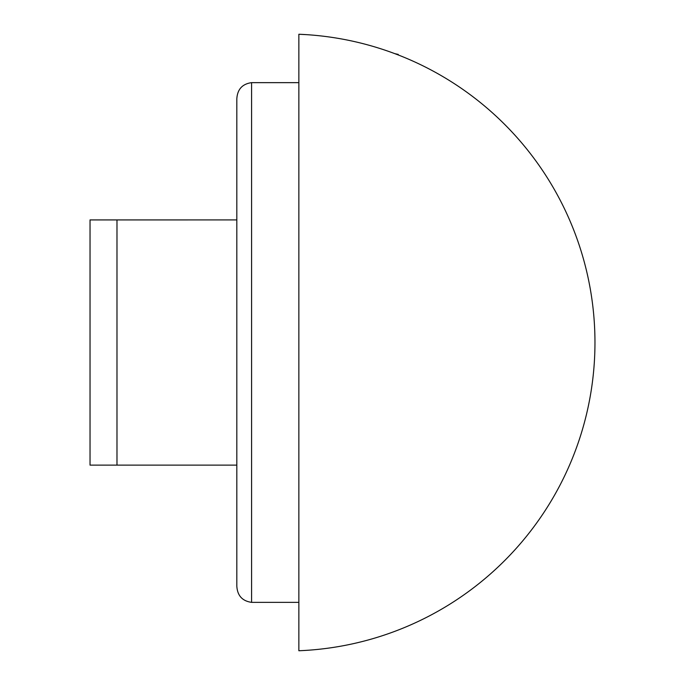 <?xml version="1.0" encoding="UTF-8"?>
<svg xmlns="http://www.w3.org/2000/svg" width="685" height="685" viewBox="0 0 685 685"><rect width="100%" height="100%" fill="white"/><g stroke="black" fill="none" stroke-linecap="round" stroke-linejoin="round"><path stroke-width="1.03" d="M298.857 644.97L298.857 602.355L251.592 602.355C242.319 601.062 237.395 595.642 236.822 586.103L236.822 98.897C237.395 89.358 242.319 83.938 251.592 82.645L298.857 82.645L298.857 34.25A308.498 308.498 0 0 1 594.965 342.5A308.498 308.498 0 0 1 298.857 650.75L298.857 34.25L306.366 34.644M90.035 219.911L236.822 219.911L90.035 219.936L90.035 465.124L236.822 465.124M398.233 54.963L398.233 54.398L394.851 53.67M251.592 602.355L251.592 82.645M116.981 465.124L116.981 219.936"/></g></svg>
